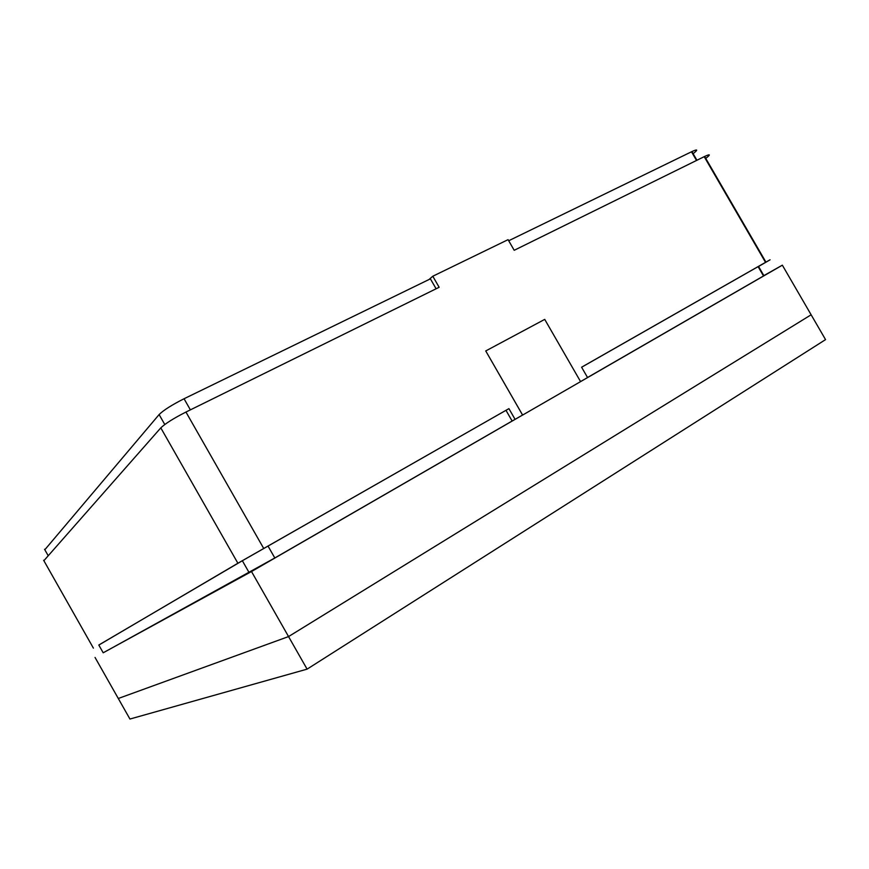<?xml version="1.0" encoding="UTF-8"?>
<svg xmlns="http://www.w3.org/2000/svg" width="869" height="869" viewBox="0 0 869 869"><rect width="100%" height="100%" fill="white"/><g stroke="black" fill="none" stroke-linecap="round" stroke-linejoin="round"><path stroke-width="1.3" d="M485.749 350.957L522.617 415.067L580.579 381.621L544.722 319.379L485.738 350.946L522.573 415.045L515.089 419.369L508.919 408.636L242.353 560.733L98.794 645.026L103.205 652.804L274.81 557.974L512.134 421.02L505.997 410.342M98.827 645.07L237.889 563.242L508.919 408.636M43.874 560.701L160.798 427.874C165.273 423.605 173.648 418.326 185.955 412.047L439.149 287.281L432.795 276.233L508.072 239.659L514.198 250.294L704.629 156.463C710.462 153.78 710.831 154.421 705.747 158.386M580.568 381.578L587.553 377.548L581.6 367.207L765.937 262.134C771.726 258.843 771.498 259.005 765.252 262.612L758.55 266.49M44.819 549.751L159.114 414.567C163.524 410.201 171.834 404.932 184.054 398.752L430.405 278.851L436.108 288.769M508.702 240.746L691.909 151.586C697.85 148.903 698.263 149.598 693.125 153.694M429.025 279.525L432.795 276.233M581.611 367.239L758.507 266.403C764.155 263.188 764.166 263.209 758.539 266.468M512.134 421.02L515.089 419.369M103.194 652.782L251.499 571.53L519.825 416.631M587.531 377.515L763.916 275.734C769.543 272.475 769.521 272.431 763.851 275.625L782.35 265.175L811.135 314.784L288.551 636.575L118.293 698.491L288.551 636.575L811.135 314.784L825.55 339.616L307.094 669.141L251.499 571.53M580.579 381.621L782.35 265.175M95.036 657.442L129.937 719.043L307.094 669.141M160.798 427.874L237.889 563.242M43.635 560.277L93.396 648.133M704.205 156.67L765.535 262.373M184.054 398.752L190.387 409.864M159.114 414.567L164.773 424.506M44.547 549.284L47.991 555.356M691.496 151.782L696.525 160.45M185.955 412.047L263.687 548.426M274.81 557.974L267.989 546.004M249.121 572.617L242.353 560.733M763.514 275.951L758.105 266.631M704.629 156.463L765.937 262.134M691.909 151.586L696.938 160.254M763.916 275.734L758.507 266.403"/></g></svg>
